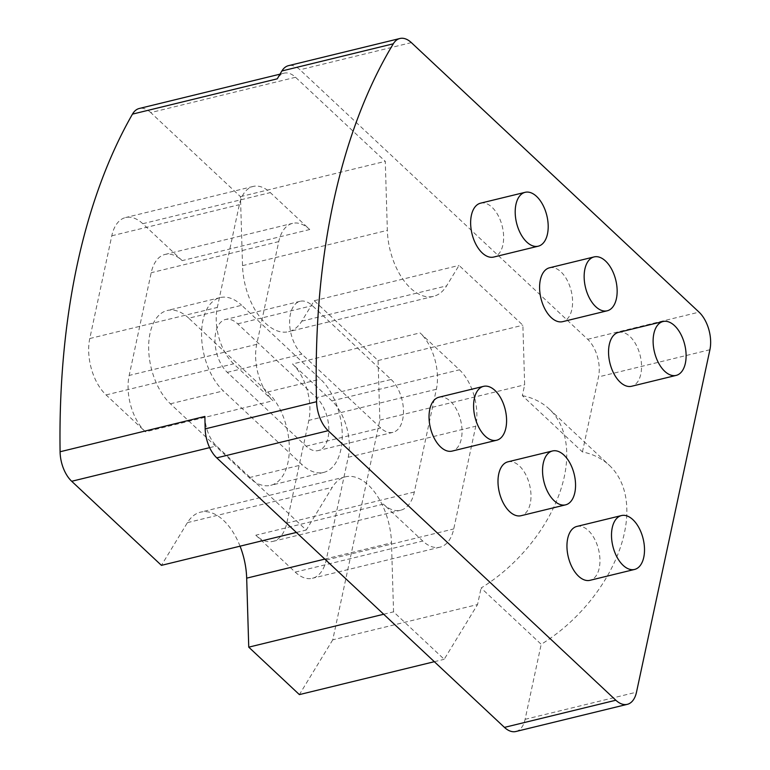 <?xml version="1.0" encoding="UTF-8"?>
<svg xmlns="http://www.w3.org/2000/svg" width="770" height="770" viewBox="0 0 770 770"><rect width="100%" height="100%" fill="white"/><g stroke="black" fill="none" stroke-linecap="round" stroke-linejoin="round"><path stroke-width="0.58" stroke-dasharray="3.85 2.89" d="M391.141 379.475A29.462 16.555 -103.7 0 1 403.451 410.006A29.462 16.555 -103.7 0 1 392.921 432.355A29.462 16.555 -103.7 0 1 380.746 427.985L301.936 354.152A29.462 16.555 -103.7 0 1 289.626 323.621A29.462 16.555 -103.7 0 1 300.156 301.282A29.462 16.555 -103.7 0 1 312.341 305.642L391.141 379.475L316.508 397.676L237.699 323.843A29.462 16.555 76.3 0 0 225.523 319.473A29.462 16.555 76.3 0 0 214.994 341.822A29.462 16.555 76.3 0 0 227.304 372.353L306.114 446.186A29.462 16.555 76.3 0 0 318.289 450.546A29.462 16.555 76.3 0 0 328.819 428.207A29.462 16.555 76.3 0 0 316.508 397.676M188.766 318.193A51.985 29.221 76.3 0 0 167.273 310.493A51.985 29.221 76.3 0 0 148.687 349.917A51.985 29.221 76.3 0 0 170.411 403.798L249.22 477.631A51.985 29.221 76.3 0 0 270.713 485.341A51.985 29.221 76.3 0 0 289.299 445.907A51.985 29.221 76.3 0 0 267.575 392.026L188.766 318.193L241.684 305.286L320.484 379.129A51.985 29.221 -103.7 0 1 342.207 433A51.985 29.221 -103.7 0 1 323.621 472.433A51.985 29.221 -103.7 0 1 302.138 464.733L223.329 390.9A51.985 29.221 -103.7 0 1 201.605 337.019A51.985 29.221 -103.7 0 1 220.191 297.586A51.985 29.221 -103.7 0 1 241.684 305.286M383.354 504.109L255.804 535.208A41.59 23.379 76.3 0 0 273.003 541.368A41.59 23.379 76.3 0 0 286.786 523.109L308.818 420.382A41.59 23.379 76.3 0 0 292.513 363.989L420.064 332.89L459.459 369.802A41.59 23.379 -103.7 0 1 475.764 426.205L453.742 528.932A41.59 23.379 -103.7 0 1 439.949 547.181A41.59 23.379 -103.7 0 1 422.759 541.021L383.354 504.109A41.59 23.379 76.3 0 0 400.544 510.269A41.59 23.379 76.3 0 0 414.337 492.011L436.359 389.283A41.59 23.379 76.3 0 0 420.064 332.89M309.733 229.518L182.182 260.616A41.59 23.379 76.3 0 0 164.992 254.456A41.59 23.379 76.3 0 0 151.199 272.715L129.177 375.442A41.59 23.379 76.3 0 0 145.472 431.835L273.023 400.737L233.618 363.825A41.59 23.379 -103.7 0 1 217.323 307.432L239.345 204.695A41.59 23.379 -103.7 0 1 253.138 186.446A41.59 23.379 -103.7 0 1 270.328 192.606L309.733 229.518A41.59 23.379 76.3 0 0 292.533 223.358A41.59 23.379 76.3 0 0 278.75 241.616L256.718 344.344A41.59 23.379 76.3 0 0 273.023 400.737M255.804 535.208L295.208 572.12A41.59 23.379 76.3 0 0 312.399 578.28A41.59 23.379 76.3 0 0 326.191 560.031L348.213 457.293A41.59 23.379 76.3 0 0 331.918 400.9L292.513 363.989M182.182 260.616L142.777 223.704A41.59 23.379 76.3 0 0 125.587 217.544A41.59 23.379 76.3 0 0 111.794 235.793L89.772 338.531A41.59 23.379 76.3 0 0 106.077 394.923L145.472 431.835M522.339 395.626A126.501 79.32 133.1 0 1 549.222 409.005A126.501 79.32 133.1 0 1 481.096 588.001L541.194 644.307A126.501 79.32 -46.9 0 0 609.311 465.301A126.501 79.32 -46.9 0 0 582.438 451.923L522.339 395.626L524.659 384.808L522.878 325.219L459.045 265.409L446.59 285.863A55.45 31.166 -103.7 0 1 433.452 296.363A55.45 31.166 -103.7 0 1 387.349 230.355L385.279 161.353L295.545 77.279A27.73 15.583 76.3 0 0 284.082 73.169A27.73 15.583 76.3 0 0 277.287 78.819M295.545 77.279L150.737 112.584L240.471 196.658L242.531 265.66A55.45 31.166 76.3 0 0 288.635 331.678A55.45 31.166 76.3 0 0 301.773 321.167L314.227 300.724L378.07 360.533L379.851 420.112L332.746 639.841L477.554 604.537L481.096 588.001M379.851 420.112L524.659 384.808M515.91 731.5A27.73 15.583 76.3 0 0 525.101 719.334L541.194 644.307M204.897 416.445A27.73 15.583 76.3 0 0 216.505 445.965L306.239 530.039L332.255 487.343A55.45 31.166 -103.7 0 1 345.393 476.832A55.45 31.166 -103.7 0 1 391.497 542.85L393.557 611.842L444.203 659.293L477.554 604.537M582.438 451.923L598.521 376.896A27.73 15.583 76.3 0 0 587.654 339.3L299.963 69.772A27.73 15.583 76.3 0 0 288.5 65.662M296.373 532.445L306.239 530.039M150.737 112.584A27.73 15.583 76.3 0 0 139.274 108.483M332.746 639.841L299.386 694.607M240.057 546.18A55.45 31.166 76.3 0 0 200.575 512.146A55.45 31.166 76.3 0 0 187.437 522.647L161.43 565.353M240.471 196.658L385.279 161.353M378.07 360.533L522.878 325.219M314.227 300.724L459.045 265.409M383.691 614.248L393.557 611.842M434.338 661.7L444.203 659.293M507.921 461.827A27.73 15.583 -103.7 0 1 525.515 474.176A27.73 15.583 -103.7 0 1 530.251 503.532A27.73 15.583 -103.7 0 1 521.059 515.707M438.967 397.224A27.73 15.583 -103.7 0 1 456.562 409.573A27.73 15.583 -103.7 0 1 461.297 438.929A27.73 15.583 -103.7 0 1 452.106 451.095M576.884 526.43A27.73 15.583 -103.7 0 1 594.469 538.779A27.73 15.583 -103.7 0 1 599.214 568.135A27.73 15.583 -103.7 0 1 590.013 580.31M549.53 267.787A27.73 15.583 -103.7 0 1 567.115 280.126A27.73 15.583 -103.7 0 1 571.85 309.482A27.73 15.583 -103.7 0 1 562.658 321.658M480.567 203.174A27.73 15.583 -103.7 0 1 498.161 215.523A27.73 15.583 -103.7 0 1 502.897 244.879A27.73 15.583 -103.7 0 1 493.705 257.055M618.483 332.39A27.73 15.583 -103.7 0 1 636.068 344.739A27.73 15.583 -103.7 0 1 640.813 374.095A27.73 15.583 -103.7 0 1 631.621 386.261M306.114 446.186L380.746 427.985M237.699 323.843L312.341 305.642M227.304 372.353L301.936 354.152M170.411 403.798L223.329 390.9M267.575 392.026L320.484 379.129M249.22 477.631L302.138 464.733M414.337 492.011L286.786 523.109M436.359 389.283L308.818 420.382M278.75 241.616L151.199 272.715M256.718 344.344L129.177 375.442M295.208 572.12L422.759 541.021M331.918 400.9L459.459 369.802M348.213 457.293L475.764 426.205M326.191 560.031L453.742 528.932M106.077 394.923L233.618 363.825M89.772 338.531L217.323 307.432M111.794 235.793L239.345 204.695M142.777 223.704L270.328 192.606M411.353 42.61L299.963 69.772M209.642 447.639L216.505 445.965M525.101 719.334L636.501 692.172M709.911 349.734L598.521 376.896M587.654 339.3L699.044 312.139M301.773 321.167L446.59 285.863M242.531 265.66L387.349 230.355M187.437 522.647L332.255 487.343M324.825 559.097L391.497 542.85M392.921 432.355L318.289 450.546M300.156 301.282L225.523 319.473M220.191 297.586L167.273 310.493M323.621 472.433L270.713 485.341M273.003 541.368L400.544 510.269M164.992 254.456L292.533 223.358M439.949 547.181L312.399 578.28M253.138 186.446L125.587 217.544M549.222 409.005L609.311 465.301M279.982 74.17L284.082 73.169M433.452 296.363L288.635 331.678M345.393 476.832L200.575 512.146"/><path stroke-width="1.16" d="M504.446 727.39A27.73 15.583 76.3 0 0 515.91 731.5L627.309 704.338A27.73 15.583 -103.7 0 1 615.846 700.228L504.446 727.39L216.765 457.861L328.155 430.7A27.73 15.583 -103.7 0 1 316.566 401.719L205.167 428.88A27.73 15.583 76.3 0 0 216.765 457.861M205.167 428.88A641.16 360.389 -103.7 0 1 204.897 416.445L60.089 451.759A27.73 15.583 76.3 0 0 71.697 481.279L209.642 447.639M399.9 38.5L288.5 65.662A27.73 15.583 76.3 0 0 281.897 70.965L393.297 43.803A27.73 15.583 -103.7 0 1 399.9 38.5A27.73 15.583 -103.7 0 1 411.353 42.61L699.044 312.139A27.73 15.583 -103.7 0 1 709.911 349.734L636.501 692.172A27.73 15.583 -103.7 0 1 627.309 704.338M279.982 74.17L139.274 108.483A27.73 15.583 76.3 0 0 132.469 114.124L277.287 78.819A641.16 360.389 -103.7 0 1 281.897 70.965M132.469 114.124A641.16 360.389 76.3 0 0 60.089 451.759M393.297 43.803A641.16 360.389 76.3 0 0 316.566 401.719M328.155 430.7L615.846 700.228M296.373 532.445L161.43 565.353L71.697 481.279M434.338 661.7L299.386 694.607L248.749 647.156L246.679 578.154A55.45 31.166 76.3 0 0 240.057 546.18M248.749 647.156L383.691 614.248M574.815 492.665A27.73 15.583 76.3 0 0 570.069 463.309A27.73 15.583 76.3 0 0 552.485 450.97A27.73 15.583 76.3 0 0 543.909 481.597A27.73 15.583 76.3 0 0 565.623 504.841A27.73 15.583 76.3 0 0 574.815 492.665M565.623 504.841L521.059 515.707A27.73 15.583 -103.7 0 1 499.355 492.454A27.73 15.583 -103.7 0 1 507.921 461.827L552.485 450.97M505.851 428.062A27.73 15.583 76.3 0 0 501.116 398.706A27.73 15.583 76.3 0 0 483.531 386.357A27.73 15.583 76.3 0 0 474.955 416.994A27.73 15.583 76.3 0 0 496.66 440.238A27.73 15.583 76.3 0 0 505.851 428.062M496.66 440.238L452.106 451.095A27.73 15.583 -103.7 0 1 430.392 427.851A27.73 15.583 -103.7 0 1 438.967 397.224L483.531 386.357M643.768 557.278A27.73 15.583 76.3 0 0 639.033 527.922A27.73 15.583 76.3 0 0 621.438 515.573A27.73 15.583 76.3 0 0 612.862 546.2A27.73 15.583 76.3 0 0 634.576 569.444A27.73 15.583 76.3 0 0 643.768 557.278M634.576 569.444L590.013 580.31A27.73 15.583 -103.7 0 1 568.308 557.066A27.73 15.583 -103.7 0 1 576.884 526.43L621.438 515.573M616.414 298.625A27.73 15.583 -103.7 0 1 607.222 310.791A27.73 15.583 -103.7 0 1 585.508 287.547A27.73 15.583 -103.7 0 1 594.084 256.92A27.73 15.583 -103.7 0 1 611.669 269.269A27.73 15.583 -103.7 0 1 616.414 298.625M607.222 310.791L562.658 321.658A27.73 15.583 -103.7 0 1 540.954 298.413A27.73 15.583 -103.7 0 1 549.53 267.787L594.084 256.92M547.46 234.022A27.73 15.583 -103.7 0 1 538.259 246.188A27.73 15.583 -103.7 0 1 516.554 222.944A27.73 15.583 -103.7 0 1 525.13 192.317A27.73 15.583 -103.7 0 1 542.715 204.666A27.73 15.583 -103.7 0 1 547.46 234.022M538.259 246.188L493.705 257.055A27.73 15.583 -103.7 0 1 472 233.81A27.73 15.583 -103.7 0 1 480.567 203.174L525.13 192.317M685.367 363.228A27.73 15.583 -103.7 0 1 676.175 375.394A27.73 15.583 -103.7 0 1 654.471 352.15A27.73 15.583 -103.7 0 1 663.037 321.523A27.73 15.583 -103.7 0 1 680.632 333.872A27.73 15.583 -103.7 0 1 685.367 363.228M676.175 375.394L631.621 386.261A27.73 15.583 -103.7 0 1 609.907 363.017A27.73 15.583 -103.7 0 1 618.483 332.39L663.037 321.523M246.679 578.154L324.825 559.097"/></g></svg>
